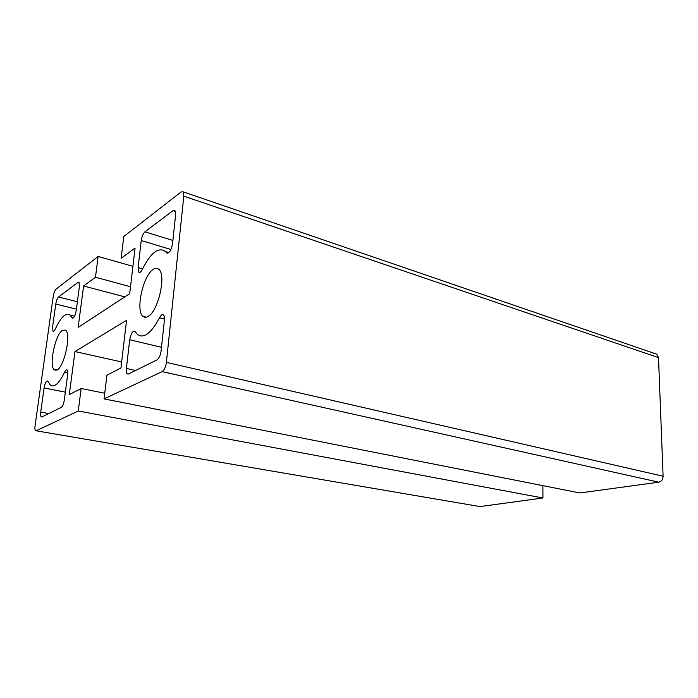 <?xml version="1.0" encoding="UTF-8"?>
<svg xmlns="http://www.w3.org/2000/svg" width="698" height="698" viewBox="0 0 698 698"><rect width="100%" height="100%" fill="white"/><g stroke="black" fill="none" stroke-linecap="round" stroke-linejoin="round"><path stroke-width="1.05" d="M655.186 353.659L656.809 354.218L658.502 357.62L663.1 476.228C662.952 479.5 661.512 481.489 658.79 482.187L579.837 492.954L104.054 398.89L106.934 375.201L120.946 367.968L126.565 320.312L74.965 351.548L121.653 361.965M36.069 430.779L479.177 506.443L35.624 430.71C34.917 430.081 34.734 428.45 35.066 425.797L53.275 296.144C53.851 292.767 54.776 290.447 56.041 289.164L98.148 256.436L132.917 266.339M153.281 269.341C155.471 267.892 157.355 267.901 158.926 269.376C166.534 275.169 158.08 311.709 148.02 316.473C146.056 317.599 144.373 317.538 142.959 316.307C135.316 310.689 143.116 275.265 153.281 269.341M104.735 393.244L81.16 388.498L69.285 394.623L74.965 351.548M480.18 506.547L542.948 497.988L78.263 410.991L36.235 430.727M79.406 286.477L76.204 310.575C75.183 315.723 73.857 318.209 72.226 318.044L70.044 315.034C65.717 312.486 60.813 317.128 55.351 328.967C54.461 330.869 53.694 331.629 53.031 331.245L52.577 326.996L55.779 304.04C56.364 300.611 57.297 298.264 58.588 296.99L77.923 282.402L78.935 282.315L79.406 286.477M175.608 214.975L174.936 210.569L173.034 210.63L144.94 231.823C143.107 233.568 141.877 236.465 141.249 240.513L138.099 267.561L138.789 272.176C139.827 272.918 141.022 271.95 142.383 269.28C150.89 252.432 158.638 246.551 165.627 251.638L166.7 252.894C169.239 253.514 171.185 250.425 172.554 243.619L175.608 214.975M663.1 476.228L166.386 362.393L183.801 196.147L183.146 191.837L181.14 191.915L123.808 236.491L121.155 258.304L135.08 248.034L129.697 293.666L78.141 327.414L83.603 285.988L124.794 296.877M130.517 286.765L95.469 277.237L98.148 256.436M83.603 285.988L95.469 277.237M156.971 359.88L128.537 373.988L127.289 373.901C126.399 373.055 126.094 371.24 126.382 368.457L129.715 339.752C130.892 333.618 132.603 330.773 134.845 331.236L137.436 334.482C143.797 338.923 151.152 333.356 159.502 317.782C160.959 315.051 162.276 314.109 163.472 314.955C164.318 315.854 164.623 317.607 164.388 320.234L161.125 350.754C160.435 355.378 159.057 358.423 156.971 359.88M104.054 398.89L162.137 371.633C164.274 370.193 165.688 367.113 166.386 362.393M41.932 416.95L61.215 407.388C62.628 406.332 63.658 403.898 64.295 400.076L67.671 374.678C67.968 372.147 67.767 370.551 67.069 369.896C66.345 369.478 65.516 370.228 64.6 372.139C59.243 383.211 54.566 387.608 50.553 385.322L47.647 381.003C46.181 380.899 44.995 383.219 44.079 387.966L40.72 412.082C40.397 414.691 40.58 416.313 41.278 416.933L41.932 416.95M57.131 369.896C64.486 366.581 71.44 333.426 65.516 330.128L62.532 330.276C55.133 334.421 48.546 366.642 54.47 369.949L57.131 369.896M542.948 497.988L542.887 485.651M78.263 410.991L81.16 388.498M77.923 282.402L79.232 282.751M55.779 304.04L76.387 309.17M173.034 210.63L175.399 211.407M58.588 296.99L77.373 301.763M71.911 317.607L73.246 317.939M166.543 252.711L168 253.147M159.502 317.782L164.466 319.056M129.715 339.752L161.491 347.325M126.382 368.457L135.604 370.481M658.502 357.62L183.801 196.147M658.79 482.187L162.137 371.633M138.099 267.561L142.593 268.843M144.94 231.823L172.895 240.461M141.249 240.513L170.931 249.509M64.6 372.139L67.811 372.811M44.079 387.966L65.35 392.154M40.72 412.082L48.781 413.556M70.044 315.034L74.555 316.133M53.493 331.349L53.031 331.245M72.767 318.175L72.226 318.044M165.627 251.638L168.846 252.606M128.223 374.111L127.289 373.901M656.809 354.218L183.146 191.837M167.782 253.217L166.7 252.894M139.687 272.429L138.789 272.176M146.336 317.171L142.959 316.307M41.74 417.02L41.278 416.933M56.154 370.298L54.47 369.949"/></g></svg>
